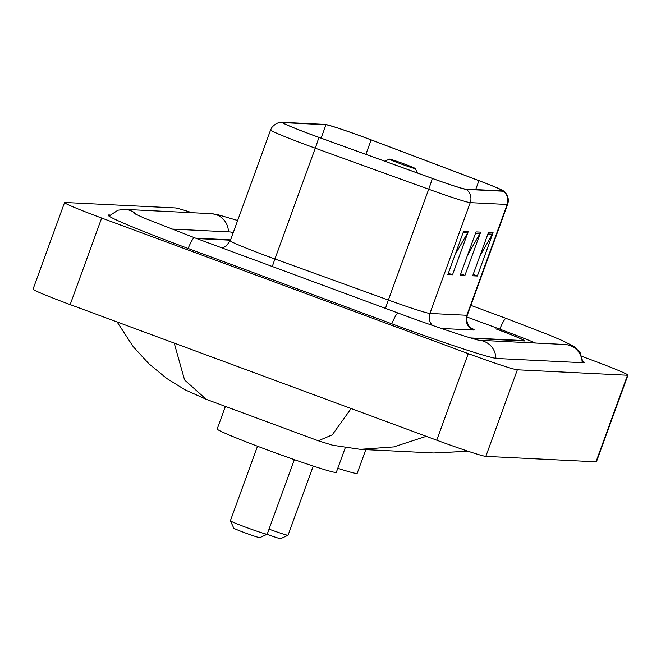 <?xml version="1.0" encoding="UTF-8"?>
<svg xmlns="http://www.w3.org/2000/svg" width="661" height="661" viewBox="0 0 661 661"><rect width="100%" height="100%" fill="white"/><g stroke="black" fill="none" stroke-linecap="round" stroke-linejoin="round"><path stroke-width="0.99" d="M230.482 240.207L196.631 238.53M470.591 337.945L523.38 340.555A34.57 1.388 20 0 0 523.71 340.489A34.57 1.388 20 0 0 495.874 328.889L496.948 329.285A34.57 1.388 20 0 1 524.784 340.886A34.57 1.388 20 0 1 524.446 340.952L471.995 338.358M535.584 343.042A62.233 2.495 20 0 0 499.6 329.079L466.798 316.941M233.242 232.614A62.233 2.495 20 0 0 229.681 231.92L171.463 229.045M191.847 212.702A46.096 1.851 20 0 0 175.165 207.926L65.001 202.489A46.096 1.851 20 0 0 64.555 202.58A46.096 1.851 20 0 0 101.67 218.039L468.261 353.635A46.096 1.851 20 0 0 517.34 369.796L627.504 375.241A46.096 1.851 20 0 0 627.95 375.151A46.096 1.851 20 0 0 590.835 359.691L582.027 356.428M64.555 202.58L33.05 289.146A46.096 1.851 20 0 0 70.165 304.605L436.747 440.201A46.096 1.851 20 0 0 485.835 456.363L595.999 461.808A46.096 1.851 20 0 0 596.445 461.717L627.95 375.151M109.982 215.015L109.106 214.974A99.109 3.974 20 0 0 108.156 215.172A99.109 3.974 20 0 0 187.947 248.404L391.601 323.741A99.109 3.974 20 0 0 497.13 358.493L583.407 362.757A99.109 3.974 20 0 0 584.357 362.559A99.109 3.974 20 0 0 583.06 361.319M468.162 451.265L433.732 452.983L468.046 451.223M426.262 436.318L393.766 446.91L360.162 449.348M174.215 343.092L184.584 379.984L206.232 399.327L318.296 440.78L332.26 434.864L350.685 409.151M312.736 135.092A36.876 1.479 -160 0 1 283.048 122.723A36.876 1.479 -160 0 1 283.404 122.657L325.98 124.755A36.876 1.479 -160 0 1 371.127 139.892L478.928 180.668A36.876 1.479 -160 0 1 502.732 190.831A36.876 1.479 -160 0 1 502.377 190.905L465.451 189.087A36.876 1.479 -160 0 1 432.211 178.354L318.767 137.298A36.876 1.479 -160 0 1 312.736 135.092M312.612 135.092A37.801 1.52 20 0 0 318.8 137.348L432.244 178.404A37.801 1.52 20 0 0 466.302 189.401L503.236 191.227A37.801 1.52 20 0 0 503.335 190.831A37.801 1.52 20 0 0 479.192 180.726L371.399 139.95A37.801 1.52 20 0 0 325.171 124.442A37.801 1.52 20 0 0 325.121 124.442L282.544 122.335A37.801 1.52 20 0 0 312.612 135.092M230.606 239.869L195.557 238.134M468.261 231.515L452.512 274.802L447.852 274.571L463.609 231.284L468.261 231.515A9.221 9.138 -87.2 0 1 467.583 232.969L463.08 232.746M493.089 232.746L477.333 276.025L472.681 275.794L488.438 232.515L493.089 232.746A9.221 9.138 -87.2 0 1 492.412 234.201L487.901 233.977M480.679 232.127L464.923 275.414L460.271 275.183L476.019 231.904L480.679 232.127A9.221 9.138 -87.2 0 1 480.002 233.589L475.49 233.366M464.923 275.414L460.75 273.869M467.525 255.253L480.002 233.589M477.333 276.025L473.16 274.48M479.936 255.865L492.412 234.201M452.512 274.802L448.332 273.257M455.107 254.642L467.583 232.969M257.509 446.233L230.375 520.785A19.59 0.785 20 0 0 230.383 520.827L233.829 528.197A13.831 0.554 20 0 0 244.958 532.807A13.831 0.554 20 0 0 259.798 537.649L267.168 534.212A19.59 0.785 20 0 0 267.201 534.187L294.335 459.635M230.383 520.827A19.59 0.785 20 0 0 246.148 527.362A19.59 0.785 20 0 0 267.168 534.212M225.401 406.416L217.188 428.981A63.382 2.545 20 0 0 268.217 450.24A63.382 2.545 20 0 0 336.309 472.342L345.24 447.811M404.226 163.953A13.831 0.554 20 0 0 389.387 159.111A13.831 0.554 20 0 0 400.508 163.763A13.831 0.554 20 0 0 415.356 168.563A13.831 0.554 20 0 0 404.226 163.953M337.788 468.285A63.382 2.545 20 0 0 357.163 473.367L365.806 449.629M269.035 529.139A19.59 0.785 20 0 0 288.022 535.245A19.59 0.785 20 0 0 288.056 535.22L313.223 466.055M267.019 534.286A13.831 0.554 20 0 0 280.652 538.674L288.022 535.245M108.991 216.106L117.947 210.198L124.805 209.388L211.074 213.652A18.442 18.268 92.8 0 1 228.433 231.862M470.863 305.357L506.119 318.395A18.442 2.371 110.3 0 0 499.757 329.137M582.159 362.699A18.442 18.268 -87.2 0 0 564.8 344.488L479.2 340.258M495.89 358.353A18.442 18.268 -87.2 0 0 479.316 340.283M391.766 323.799A18.442 2.371 -69.7 0 1 398.12 313.058L194.458 237.729L144.057 218.014L133.976 213.363M188.104 248.47A18.442 2.371 -69.7 0 1 194.458 237.729M124.805 209.388A18.442 18.268 92.8 0 1 136.86 214.808M595.999 461.808L627.504 375.241M485.835 456.363L517.34 369.796M436.747 440.201L468.261 353.635M70.165 304.605L101.67 218.039M108.751 215.932L109.106 214.974M503.236 191.227A11.526 11.419 92.8 0 1 507.169 204.472L470.244 202.646A46.096 1.851 -160 0 1 428.7 189.236L315.256 148.18A46.096 1.851 -160 0 1 307.72 145.42A46.096 1.851 -160 0 1 270.605 129.961L230.276 240.769A46.096 1.851 20 0 0 267.391 256.228A46.096 1.851 20 0 0 274.926 258.988L388.371 300.044A46.096 1.851 20 0 0 429.914 313.446L466.84 315.272A46.096 1.851 20 0 0 467.286 315.181C464.749 325.096 472.772 329.484 471.227 328.153M318.8 137.348A11.526 0.521 -70.1 0 1 315.256 148.18L274.926 258.988A11.526 0.521 109.9 0 0 272.332 266.532M432.36 325.361A11.526 11.419 -87.2 0 1 429.914 313.446L470.244 202.646A11.526 11.419 -87.2 0 0 466.302 189.401M503.335 190.831L505.549 192.88C508.292 196.35 508.978 200.176 507.615 204.373A46.096 1.851 -160 0 1 507.169 204.472L466.84 315.272A11.526 11.419 -87.2 0 0 473.623 330.062L441.35 328.467M385.52 308.398A11.526 0.521 109.9 0 1 388.371 300.044L428.7 189.236A11.526 0.521 -70.1 0 0 432.244 178.404M325.121 124.442A11.526 11.419 -87.2 0 0 324.915 124.425L282.338 122.326A11.526 11.419 92.8 0 1 282.544 122.335M221.716 247.809L222.608 247.85M470.682 327.765A57.623 2.313 -160 0 1 473.623 330.062M478.928 180.668L475.68 189.591M371.127 139.892L365.864 154.344M325.98 124.755L321.106 138.149M478.531 340.225L479.489 340.316C476.54 340.291 434.831 326.831 398.12 313.058M583.109 362.74L580.052 352.453L574.087 346.554L562.767 340.77L548.952 334.929L506.119 318.395M211.503 213.677L218.799 214.965L237.654 220.493M360.898 449.389L434.062 453M318.305 440.788L332.69 445.25L360.551 449.373M206.232 399.327L185.006 389.783L166.795 378.497L148.981 363.856L133.241 346.686L117.113 321.973M282.338 122.326C283.288 122.483 277.719 120.789 271.894 127.441L270.605 129.961M507.615 204.373L467.286 315.181M222.146 247.966L225.822 246.404L230.276 240.769M389.387 159.111L384.859 161.218M415.356 168.563L417.438 173.008"/></g></svg>
